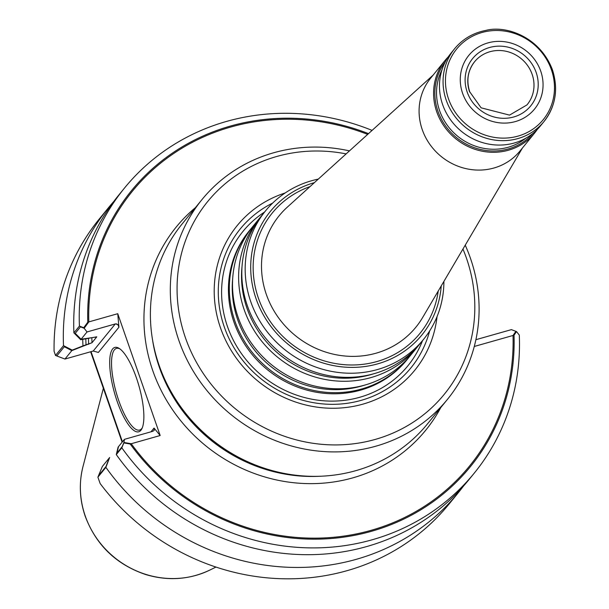 <?xml version="1.0" encoding="UTF-8"?>
<svg xmlns="http://www.w3.org/2000/svg" width="609" height="609" viewBox="0 0 609 609"><rect width="100%" height="100%" fill="white"/><g stroke="black" fill="none" stroke-linecap="round" stroke-linejoin="round"><path stroke-width="0.91" d="M429.665 330.915A110.031 103.195 -140.8 0 1 330.337 404.307A110.031 103.195 -140.8 0 1 224.325 327.071A110.031 103.195 -140.8 0 1 272.695 203.056M439.561 110.518A55.168 51.742 -140.8 0 1 441.944 69.936A55.168 51.742 -140.8 0 0 439.561 110.518A55.168 51.742 -140.8 0 0 525.788 138.228A55.168 51.742 -140.8 0 1 439.561 110.518M532.966 133.356A56.584 53.067 -140.8 0 1 480.63 149.502A56.584 53.067 -140.8 0 1 437.947 111.264A56.584 53.067 -140.8 0 1 445.263 61.92M97.889 477.182L102.358 466.448L98.506 475.705L106.004 466.494L109.232 458.006L102.358 466.448L109.635 457.511L105.89 467.354L97.889 477.182L100.158 483.546A225.612 211.597 -140.8 0 0 449.115 503.993L458.371 492.628A225.612 211.597 -140.8 0 1 105.89 467.354M118.77 400.631A42.432 12.302 -105.8 0 0 139.644 430.038A42.432 12.302 -105.8 0 0 142.262 427.861A42.432 12.302 -105.8 0 1 139.644 430.038A42.432 12.302 -105.8 0 1 118.77 400.631A42.432 12.302 -105.8 0 1 116.494 348.386A42.432 12.302 -105.8 0 0 118.77 400.631M119.866 348.866A42.432 12.302 -105.8 0 0 116.494 348.386A42.432 12.302 -105.8 0 1 119.866 348.866M71.832 350.609L64.303 346.742L56.804 355.953L64.957 359.051L93.223 351.035L98.392 352.444L93.223 351.035L64.957 359.051L55.503 355.466L63.503 345.638L72.235 350.114L64.957 359.051L71.832 350.609L86.036 345.014A204.86 192.132 -140.8 0 1 85.823 339.007M81.104 339.236L75.234 333.321L80.495 326.866L84.149 328.259L87.041 331.943L115.307 323.927L116.753 323.942L117.986 324.795L118.922 327.231L117.986 324.795L115.672 323.851L87.041 331.943L81.104 339.236L96.709 336.96L91.997 342.738L86.036 345.014M368.506 133.637A218.54 204.967 39.2 0 0 87.795 322.191L83.73 327.726L87.041 331.943L80.7 339.723L96.77 336.807L91.997 342.738L82.984 345.882A208.042 195.116 -140.8 0 1 82.733 339.441M116.936 453.073L118.504 446.633L124.442 439.34L152.707 431.324L154.176 430.441L152.707 431.324L124.442 439.34L123.924 442.469L122.203 446.618L116.936 453.073M84.149 328.259L88.823 321.902L117.75 313.696L118.922 327.231L117.75 313.696L160.175 435.526L154.047 428.074L154.176 430.441L154.047 428.074L151.002 431.811L154.047 428.074L160.175 435.526L131.239 443.725L123.924 442.469M136.378 377.786A43.848 12.713 -105.8 0 0 119.075 348.333A43.848 12.713 -105.8 0 0 114.538 393.049A43.848 12.713 -105.8 0 0 141.874 428.736A43.848 12.713 -105.8 0 0 136.378 377.786A43.848 12.713 -105.8 0 0 119.075 348.333A43.848 12.713 -105.8 0 0 114.538 393.049A43.848 12.713 -105.8 0 0 141.874 428.736A43.848 12.713 -105.8 0 0 136.378 377.786M516.539 331.585L511.385 329.629L475.895 339.693L511.385 329.629L515.884 331.342L513.014 335.483L474.282 346.468L514.042 335.194L516.539 331.585L519.302 335.11A225.612 211.597 39.2 0 1 474.297 473.079L468.763 479.869A225.612 211.597 -140.8 0 1 116.289 454.596L118.1 447.128L124.442 439.34L123.848 442.926L130.219 444.022A218.54 204.967 39.2 0 0 371.475 531.299A218.54 204.967 39.2 0 0 514.042 335.194M91.038 351.652L122.432 441.807M88.823 321.902A217.482 203.969 -140.8 0 1 367.676 134.391M513.014 335.483A217.482 203.969 -140.8 0 1 371.132 530.317A217.482 203.969 -140.8 0 1 131.239 443.725M447.402 399.428L427.488 423.879A158.249 148.421 -140.8 0 1 321.483 476.192L318.872 476.314A155.417 145.764 -140.8 0 1 159.375 367.349A155.417 145.764 -140.8 0 0 318.872 476.314L320.501 476.238A157.183 147.424 -140.8 0 1 159.193 366.039A157.183 147.424 -140.8 0 1 152.463 339.358L152.303 338.391A158.249 148.421 -140.8 0 1 182.091 223.998L202.005 199.554A158.249 148.421 39.2 0 0 179 340.804A158.249 148.421 39.2 0 0 300.473 448.224A158.249 148.421 39.2 0 0 447.402 399.428A158.249 148.421 39.2 0 0 470.407 258.178A158.249 148.421 39.2 0 0 465.23 245.168M409.218 356.935A101.848 95.522 -140.8 0 1 407.649 358.914A101.848 95.522 -140.8 0 1 313.095 390.316A101.848 95.522 -140.8 0 1 234.914 321.187A101.848 95.522 -140.8 0 1 249.72 230.278A101.848 95.522 -140.8 0 1 251.342 228.345M407.649 358.914L406.759 360.018A101.848 95.522 -140.8 0 1 312.196 391.42A101.848 95.522 -140.8 0 1 234.016 322.283A101.848 95.522 -140.8 0 1 248.83 231.382L249.72 230.278M441.221 285.956A97.76 91.685 -140.8 0 1 358.663 367.166A97.76 91.685 -140.8 0 1 256.077 298.76A97.76 91.685 -140.8 0 1 314.389 182.647M443.908 281.388A101.848 95.522 -140.8 0 1 423.499 339.457A101.848 95.522 -140.8 0 1 328.944 370.858A101.848 95.522 -140.8 0 1 250.763 301.729A101.848 95.522 -140.8 0 1 265.577 210.821A101.848 95.522 -140.8 0 1 318.309 179.092M537.283 129.435A57.642 54.064 -140.8 0 1 534.504 133.188L520.017 150.971A57.642 54.064 -140.8 0 1 466.502 168.746A57.642 54.064 -140.8 0 1 422.25 129.618A57.642 54.064 -140.8 0 1 430.632 78.165L445.118 60.382A57.642 54.064 -140.8 0 1 448.232 56.903M418.512 345.524A101.848 95.522 -140.8 0 1 416.952 347.503L410.839 355.001A101.848 95.522 -140.8 0 1 316.284 386.403A101.848 95.522 -140.8 0 1 238.104 317.274A101.848 95.522 -140.8 0 1 252.91 226.365L259.023 218.867A101.848 95.522 -140.8 0 1 260.644 216.933M416.952 347.503A101.848 95.522 -140.8 0 1 322.389 378.905A101.848 95.522 -140.8 0 1 244.209 309.775A101.848 95.522 -140.8 0 1 259.023 218.867M423.499 339.457L420.141 343.59A101.848 95.522 -140.8 0 1 325.579 374.984A101.848 95.522 -140.8 0 1 247.399 305.855A101.848 95.522 -140.8 0 1 262.213 214.947L265.577 210.821M462.596 93.306A42.432 39.798 -140.8 0 1 509.337 42.622A42.432 39.798 -140.8 0 1 533.065 110.762A42.432 39.798 -140.8 0 1 462.596 93.306M454.603 48.735A57.642 54.064 39.2 0 0 465.154 127.053A57.642 54.064 39.2 0 0 543.989 121.541C555.712 106.21 558.537 88.983 552.454 69.852C539.97 36.7 505.736 24.984 485.655 30.45C473.018 32.947 462.665 39.045 454.603 48.735L451.01 53.15A57.642 54.064 39.2 0 0 461.561 131.468A57.642 54.064 39.2 0 0 540.396 125.956L543.989 121.541A57.642 54.064 39.2 0 0 552.371 70.088M534.504 133.188A57.642 54.064 -140.8 0 1 480.988 150.956A57.642 54.064 -140.8 0 1 436.744 111.828A57.642 54.064 -140.8 0 1 445.118 60.382M285.179 192.954A114.515 107.405 39.2 0 0 216.735 314.495A114.515 107.405 39.2 0 0 331.852 408.258A114.515 107.405 39.2 0 0 437.034 316.642M463.434 486.142A225.612 211.597 -140.8 0 1 458.371 492.628M63.503 345.638A225.612 211.597 -140.8 0 1 108.516 207.661A225.612 211.597 -140.8 0 1 113.845 201.389M82.984 345.882L72.235 350.114M80.7 339.723L73.902 332.872A225.612 211.597 -140.8 0 1 118.907 194.903L124.442 188.112A225.612 211.597 39.2 0 0 79.429 326.081L73.902 332.872M55.503 355.466L54.079 351.226A225.612 211.597 -140.8 0 1 99.259 219.027L108.516 207.661M116.289 454.596L121.815 447.805A225.612 211.597 39.2 0 0 474.297 473.079M121.815 447.805L123.848 442.926M83.73 327.726L79.429 326.081M372.084 130.402A225.612 211.597 39.2 0 0 124.442 188.112M122.127 442.187L90.642 351.766M87.795 322.191L117.75 313.696L160.175 435.526L130.219 444.022M321.483 476.192A158.249 148.421 -140.8 0 1 159.086 365.248A158.249 148.421 -140.8 0 1 152.303 338.391M349.467 150.88A158.249 148.421 39.2 0 0 202.005 199.554M346.133 153.894A152.593 143.115 39.2 0 0 177.097 291.939A152.593 143.115 39.2 0 0 352.52 443.931A152.593 143.115 39.2 0 0 466.441 258.132A152.593 143.115 39.2 0 0 462.947 249.051M227.439 326.432A106.377 99.769 -140.8 0 1 264.611 212.008A106.377 99.769 -140.8 0 0 227.439 326.432A106.377 99.769 -140.8 0 0 324.224 400.836A106.377 99.769 -140.8 0 0 422.539 340.644A106.377 99.769 -140.8 0 1 324.224 400.836A106.377 99.769 -140.8 0 1 227.439 326.432M91.997 342.738A199.303 186.925 -140.8 0 1 91.852 337.751A199.303 186.925 -140.8 0 0 91.997 342.738M88.655 344.275A202.135 189.574 -140.8 0 1 88.472 338.642A202.135 189.574 -140.8 0 0 88.655 344.275M118.922 327.231L98.392 352.444L118.922 327.231M115.307 323.927L93.223 351.035L115.307 323.927M440.794 407.543A160.883 150.887 -140.8 0 1 290.417 482.343A160.883 150.887 -140.8 0 1 152.783 370.691A160.883 150.887 -140.8 0 1 195.398 207.661A160.883 150.887 -140.8 0 0 152.783 370.691A160.883 150.887 -140.8 0 0 290.417 482.343A160.883 150.887 -140.8 0 0 440.794 407.543M159.375 367.349A155.417 145.764 -140.8 0 1 152.714 340.971A155.417 145.764 -140.8 0 0 159.375 367.349M310.004 186.613A95.263 89.348 39.2 0 0 289.663 342.509A95.263 89.348 39.2 0 0 438.221 291.049M522.446 147.987L422.654 317.487A88.198 82.725 -140.8 0 1 340.119 355.443A88.198 82.725 -140.8 0 1 266.346 294.459A88.198 82.725 -140.8 0 1 287.258 207.205L433.068 75.181M364.327 385.223A99.587 93.398 -140.8 0 1 237.7 319.733A99.587 93.398 -140.8 0 1 232.729 278.031M373.622 373.804A99.587 93.398 -140.8 0 1 246.995 308.314A99.587 93.398 -140.8 0 1 242.024 266.62M467.172 92.012A37.469 35.139 -140.8 0 1 508.439 47.258A37.469 35.139 -140.8 0 1 529.388 107.42A37.469 35.139 -140.8 0 1 467.172 92.012M551.411 69.73A55.876 52.404 39.2 0 0 481.932 32.513A55.876 52.404 39.2 0 0 448.521 98.902A55.876 52.404 39.2 0 0 518.008 136.112A55.876 52.404 39.2 0 0 551.411 69.73M469.653 92.035A33.929 31.82 -140.8 0 1 474.32 62.08A33.929 31.82 -140.8 0 1 520.992 58.502A33.929 31.82 -140.8 0 1 526.93 104.938L509.527 115.116L481.11 107.823L469.737 91.799C466.235 80.753 467.758 70.85 474.32 62.08M85.252 515.983A89.127 83.593 -140.8 0 1 82.999 466.54C78.805 483.112 79.551 499.707 85.237 516.318C96.123 545.085 116.22 564.474 145.528 574.493C168.015 581.237 189.506 579.738 210.006 569.994A89.127 83.593 -140.8 0 1 85.252 515.983M210.006 569.994L215.974 567.055M82.999 466.54L103.355 388.291"/></g></svg>
